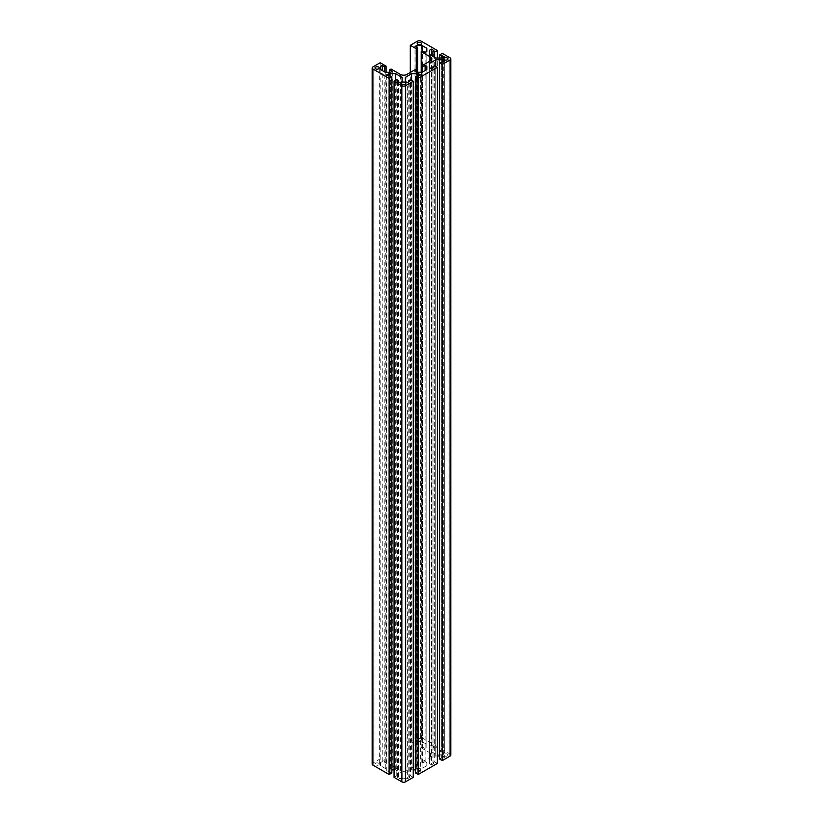 <?xml version="1.0" encoding="UTF-8"?>
<svg xmlns="http://www.w3.org/2000/svg" width="823" height="823" viewBox="0 0 823 823"><rect width="100%" height="100%" fill="white"/><g stroke="black" fill="none" stroke-linecap="round" stroke-linejoin="round"><path stroke-width="0.62" stroke-dasharray="4.12 3.09" d="M413.249 777.365L410.533 775.791L410.533 79.646M410.533 775.791L408.784 776.799L408.784 81.765M408.784 776.799L409.751 777.365L409.751 81.21M409.751 777.365L407.344 778.753L407.344 82.609M407.344 778.753L405.235 777.529L405.235 81.384L405.235 773.569L411.623 769.875L411.623 80.273M405.235 777.529L405.235 773.569M415.481 769.875L418.496 769.875L418.496 76.169M411.623 769.875L413.249 769.875M418.496 769.875L420.604 771.1L420.604 74.944M420.604 771.1L418.187 772.488L418.187 76.344M418.187 772.488L417.23 771.933L417.23 75.778M417.23 771.933L415.481 772.941M437.363 763.435L434.647 761.872L434.647 65.727M434.647 761.872L432.898 762.88L432.898 67.846M432.898 762.88L433.865 763.435L433.865 67.291M433.865 763.435L431.458 764.834L431.458 68.679M431.458 764.834L429.349 763.61L429.349 67.465L429.349 759.639L435.737 755.956L435.737 66.354M429.349 763.61L429.349 759.639M439.595 755.956L442.609 755.956L442.609 62.239M435.737 755.956L437.363 755.956M442.609 755.956L444.718 757.17L444.718 61.025M444.718 757.17L442.311 758.559L442.311 62.414M442.311 758.559L441.344 758.004L441.344 61.859M441.344 758.004L439.595 759.012M450.829 755.051A2.562 1.481 0 0 0 450.088 754.002L442.311 749.516L442.311 53.372M442.311 749.516L439.595 751.08L439.595 58.001M439.595 751.08L441.344 752.088L441.344 58.001M441.344 752.088L442.311 751.533L442.311 58.001M442.311 751.533L444.718 752.922L444.718 56.777M444.718 752.922L442.609 754.146L442.609 58.001M442.609 754.146L435.737 754.146L435.737 58.001M435.737 754.146L429.349 750.453L429.349 54.308L429.349 746.482L431.458 745.268L431.458 55.522M429.349 750.453L429.349 746.482M431.458 745.268L433.865 746.656L433.865 50.512M433.865 746.656L432.898 747.222L432.898 56.365M432.898 747.222L434.647 748.23L434.647 57.373M434.647 748.23L437.363 746.656L437.363 58.001M437.363 746.656L421.15 737.295A2.562 1.481 0 0 0 417.528 737.295L410.296 741.472L410.296 72.475M410.296 741.472L416.263 744.918L416.263 69.029L416.263 765.174L406.974 770.534A4.691 2.706 180 0 1 400.348 770.534L391.059 765.174L389.732 765.946L392.324 767.437L390.606 768.435L385.246 768.435L380.483 765.678L380.483 762.582L382.201 761.594L384.794 763.086L386.121 762.324L380.154 758.878L372.912 763.055A2.562 1.481 -0 0 0 372.171 764.094M416.263 744.918L417.59 744.157L417.59 69.801M417.59 744.157L414.998 742.655L414.998 46.51M414.998 742.655L416.716 741.667L416.716 47.497M416.716 741.667L422.076 741.667L422.076 51.119M422.076 741.667L426.839 744.414L426.839 51.365L426.839 747.51L425.121 748.508L425.121 52.353M426.839 744.414L426.839 747.51M425.121 748.508L422.528 747.006L422.528 50.861M422.528 747.006L421.211 747.778L421.211 66.179M421.211 747.778L430.491 753.138A4.691 2.706 180 0 1 431.869 755.051A4.691 2.706 180 0 1 430.491 756.965L421.211 762.324L422.528 763.086L425.121 761.594L426.839 762.582L426.839 765.678L422.076 768.435L416.716 768.435L414.998 767.437L417.59 765.946L416.263 765.174M394.073 769.875L395.709 769.875L402.097 773.569L402.097 777.529L399.988 778.753L397.571 777.365L398.538 776.799L396.789 775.791L394.073 777.365M391.851 772.941L386.717 771.1L388.837 769.875L391.851 769.875M403.661 778.188A2.13 1.234 180 0 1 405.79 779.412A2.13 1.234 180 0 1 403.661 780.646A2.13 1.234 180 0 1 401.531 779.412A2.13 1.234 180 0 1 403.661 778.188M448 755.051A2.13 1.234 180 0 1 445.86 756.275A2.13 1.234 180 0 1 443.731 755.051A2.13 1.234 180 0 1 445.86 753.817A2.13 1.234 180 0 1 448 755.051L448 58.906M420.841 738.859A2.13 1.234 180 0 1 421.469 739.733A2.13 1.234 180 0 1 419.339 740.967A2.13 1.234 180 0 1 417.21 739.733A2.13 1.234 180 0 1 418.526 738.601A2.13 1.234 180 0 1 420.841 738.859M378.642 763.23A2.13 1.234 180 0 1 379.269 764.094A2.13 1.234 180 0 1 377.14 765.328A2.13 1.234 180 0 1 375 764.094A2.13 1.234 180 0 1 376.317 762.962A2.13 1.234 180 0 1 378.642 763.23M421.211 762.324L421.211 72.28M422.528 763.086L422.528 72.023M425.121 761.594L425.121 70.531M426.839 762.582L426.839 765.678M422.076 768.435L422.076 72.28M416.716 768.435L416.716 72.28M414.998 767.437L414.998 71.292M417.59 765.946L417.59 72.28M391.059 765.174L391.059 69.029M389.732 765.946L389.732 72.28M392.324 767.437L392.324 71.292M390.606 768.435L390.606 72.28M385.246 768.435L385.246 72.28M380.483 765.678L380.483 762.582M382.201 761.594L382.201 70.531M384.794 763.086L384.794 72.023M386.121 762.324L386.121 72.28M380.154 758.878L380.154 62.733M390.102 771.933L390.102 75.778M389.135 772.488L389.135 76.344M386.717 771.1L386.717 74.944M388.837 769.875L388.837 76.169M395.709 769.875L395.709 80.273M402.097 773.569L402.097 777.529M399.988 778.753L399.988 82.609M397.571 777.365L397.571 81.21M398.538 776.799L398.538 81.765M396.789 775.791L396.789 79.646M450.088 754.002L450.088 57.857M421.15 737.295L421.15 41.15M417.528 737.295L417.528 41.15M430.491 753.138L430.491 756.965M406.974 770.534L406.974 74.389M400.348 770.534L400.348 74.389M372.912 763.055L372.912 66.91M431.869 755.051L431.869 58.906M405.79 779.412L405.79 83.267M401.531 779.412L401.531 83.267M443.731 755.051L443.731 58.906M421.469 739.733L421.469 43.588M417.21 739.733L417.21 43.588M379.269 764.094L379.269 67.949M375 764.094L375 67.949"/><path stroke-width="1.23" d="M421.211 72.28L421.211 51.623L430.491 56.982A4.691 2.706 180 0 1 431.869 58.906A4.691 2.706 180 0 1 430.491 60.82L421.211 66.179L422.528 66.941L425.121 65.449L426.839 66.437L426.839 69.533L422.076 72.28L416.716 72.28L414.998 71.292L417.59 69.801L416.263 69.029L406.974 74.389A4.691 2.706 180 0 1 400.348 74.389L391.059 69.029L389.732 69.801L392.324 71.292L390.606 72.28L385.246 72.28L380.483 69.533L380.483 66.437L382.201 65.449L384.794 66.941L386.121 66.179L380.154 62.733L372.912 66.91A2.562 1.481 0 0 0 372.171 67.949A2.562 1.481 0 0 0 372.912 68.998L389.135 78.36L391.851 76.796L386.717 74.944L388.837 73.731L395.709 73.731L402.097 77.424L402.097 81.384L399.988 82.609L397.571 81.21L398.538 80.654L396.789 79.646L394.073 81.21L394.073 777.365L401.85 781.85A2.562 1.481 0 0 0 405.472 781.85L413.249 777.365L413.249 81.21L410.533 79.646L408.784 80.654L409.751 81.21L407.344 82.609L405.235 81.384L405.235 77.424L411.623 73.731L418.496 73.731L420.604 74.944L415.481 76.796L418.187 78.36L437.363 67.291L434.647 65.727L432.898 66.735L433.865 67.291L431.458 68.679L429.349 67.465L429.349 63.494L435.737 59.812L442.609 59.812L444.718 61.025L439.595 62.867L442.311 64.441L450.088 59.945A2.562 1.481 0 0 0 450.829 58.906A2.562 1.481 0 0 0 450.088 57.857L442.311 53.372L439.595 54.935L444.718 56.777L442.609 58.001L435.737 58.001L429.349 54.308L429.349 50.337L431.458 49.123L433.865 50.512L432.898 51.067L434.647 52.075L437.363 50.512L421.15 41.15A2.562 1.481 0 0 0 417.528 41.15L410.296 45.327L416.263 48.773L417.59 48.012L414.998 46.51L416.716 45.522L422.076 45.522L426.839 48.269L426.839 51.365L426.839 48.269M394.073 81.21L401.85 85.705A2.562 1.481 0 0 0 405.472 85.705L413.249 81.21M408.784 81.765L408.784 80.654M405.235 81.384L405.235 77.424M411.623 80.273L411.623 73.731M418.496 76.169L418.496 73.731M413.249 769.875L415.481 769.875M418.187 78.36L418.187 774.505L415.481 772.941L415.481 76.796M418.187 774.505L437.363 763.435L437.363 67.291M432.898 67.846L432.898 66.735M429.349 67.465L429.349 63.494M435.737 66.354L435.737 59.812M442.609 62.239L442.609 59.812M437.363 755.956L439.595 755.956M442.311 64.441L442.311 760.586L439.595 759.012L439.595 62.867M442.311 760.586L450.088 756.09A2.562 1.481 0 0 0 450.829 755.051L450.829 58.906M439.595 58.001L439.595 54.935M441.344 58.001L441.344 55.943M442.311 58.001L442.311 55.388M429.349 54.308L429.349 50.337M431.458 55.522L431.458 49.123M432.898 56.365L432.898 51.067M434.647 57.373L434.647 52.075M437.363 58.001L437.363 50.512M410.296 72.475L410.296 45.327M416.263 69.029L416.263 48.773M417.59 72.28L417.59 48.012M416.716 47.497L416.716 45.522M422.076 51.119L422.076 45.522M426.839 51.365L425.121 52.353L422.528 50.861L421.211 51.623M391.851 769.875L394.073 769.875M372.171 67.949L372.171 764.094A2.562 1.481 -0 0 0 372.912 765.143L389.135 774.505L391.851 772.941L391.851 76.796M403.661 82.033A2.13 1.234 180 0 1 405.79 83.267A2.13 1.234 180 0 1 403.661 84.502A2.13 1.234 180 0 1 401.531 83.267A2.13 1.234 180 0 1 403.661 82.033M448 58.906A2.13 1.234 180 0 1 445.86 60.13A2.13 1.234 180 0 1 443.731 58.906A2.13 1.234 180 0 1 445.86 57.672A2.13 1.234 180 0 1 448 58.906M420.841 42.714A2.13 1.234 180 0 1 421.469 43.588A2.13 1.234 180 0 1 419.339 44.812A2.13 1.234 180 0 1 417.21 43.588A2.13 1.234 180 0 1 418.526 42.446A2.13 1.234 180 0 1 420.841 42.714M378.642 67.085A2.13 1.234 180 0 1 379.269 67.949A2.13 1.234 180 0 1 377.14 69.183A2.13 1.234 180 0 1 375 67.949A2.13 1.234 180 0 1 376.317 66.817A2.13 1.234 180 0 1 378.642 67.085M422.528 72.023L422.528 66.941M425.121 70.531L425.121 65.449M426.839 69.533L426.839 66.437M389.732 72.28L389.732 69.801M380.483 69.533L380.483 66.437M382.201 70.531L382.201 65.449M384.794 72.023L384.794 66.941M386.121 72.28L386.121 66.179M389.135 774.505L389.135 78.36M388.837 76.169L388.837 73.731M395.709 80.273L395.709 73.731M402.097 81.384L402.097 77.424M398.538 81.765L398.538 80.654M405.472 781.85L405.472 85.705M450.088 756.09L450.088 59.945M430.491 60.82L430.491 56.982M401.85 781.85L401.85 85.705M372.912 765.143L372.912 68.998"/></g></svg>

